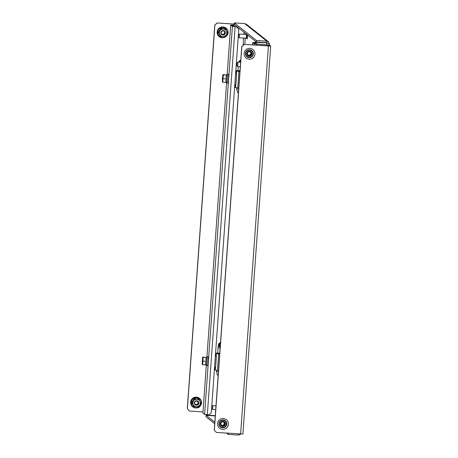 <?xml version="1.0" encoding="UTF-8"?>
<svg xmlns="http://www.w3.org/2000/svg" width="458" height="458" viewBox="0 0 458 458"><rect width="100%" height="100%" fill="white"/><g stroke="black" fill="none" stroke-linecap="round" stroke-linejoin="round"><path stroke-width="0.69" d="M233.872 26.581L234.021 24.52L234.536 24.658M234.404 24.549L234.021 24.52M215.277 415.669L206.169 415.074L206.054 414.662M206.169 415.074L206.197 414.679M214.813 367.305L214.905 369.795M217.705 353.175L215.833 353.055L215.609 356.158M235.149 87.346L235.057 84.856M237.948 70.727L236.082 70.606L235.859 73.709M234.015 26.598L234.158 24.629M238.675 433.915L238.589 435.1L240.942 434.064M214.699 423.696L206.071 416.843L206.174 415.354L215.254 415.95M238.589 435.1L228.204 434.424L226.573 433.125M214.808 422.213L206.174 415.354M228.204 434.424L228.29 433.239M269.424 45.09L269.487 44.18L266.728 42.926L261.621 42.594M256.726 42.371L266.728 42.926M269.476 44.123L268.428 41.758L266.825 41.157L266.722 42.646L255.719 42.119A7.465 0.492 -175.9 0 1 255.283 41.918A7.465 0.492 -175.9 0 1 255.381 41.85L256.205 41.867M267.856 43.367L266.722 42.646M244.692 23.576L266.825 41.157L256.44 40.481L234.307 22.9L244.692 23.576L246.381 24.245L268.428 41.758M256.44 40.481L256.337 41.964L234.198 24.389L234.307 22.9M237.009 62.775L237.816 62.07L237.874 64.469L237.525 66.547L236.815 65.746L237.009 62.775L236.815 65.746M211.917 406.378L212.718 405.674L212.764 407.672L212.472 409.4L211.768 408.599L211.917 406.378L211.768 408.599M247.377 34.854L246.936 38.827L246.816 37.888M247.675 35.089L247.234 38.85L246.936 38.827M246.559 34.877L247.194 34.917L247.234 36.514L246.999 37.9L246.364 37.854M239.402 36.027L239.11 37.756L246.232 38.22L246.478 34.493L239.357 34.029L239.402 36.027M238.595 35.924L238.555 34.734L238.595 35.924M238.555 34.734L239.357 34.029M247.011 34.905L247.057 34.596M206.524 357.761A4.483 0.429 93.7 0 1 206.89 356.627A4.483 0.429 93.7 0 1 207.005 361.425A4.483 0.429 93.7 0 1 206.306 365.57L202.905 413.07L204.594 414.421L232.406 26.427L230.712 25.075L227.197 74.185L230.723 25.093M204.594 414.421L208.905 414.874L211.293 412.79L238.784 29.249L236.614 26.793L233.523 26.501L231.84 25.161L233.975 25.207M187.288 408.593L189.452 411.049L187.288 408.593L214.779 25.053L217.161 22.969L234.215 24.16M217.264 23.055L214.779 25.053M187.385 408.673L214.882 25.138M202.986 411.931L189.452 411.049M217.161 22.969L234.221 24.085M233.975 25.133L230.712 25.075M232.406 26.427L236.717 26.879M195.217 404.237A1.866 1.855 128.5 0 0 197.518 401.334M198.417 404.191A2.238 2.227 128.5 0 0 197.822 401.088A2.238 2.227 128.5 0 0 194.724 401.706A2.238 2.227 128.5 0 0 195.32 404.809A2.238 2.227 128.5 0 0 198.417 404.191M195.011 401.895A1.866 1.855 -51.5 0 1 197.707 401.466A1.866 1.855 -51.5 0 1 198.085 403.962A1.866 1.855 -51.5 0 1 195.389 404.391A1.866 1.855 -51.5 0 1 195.011 401.895M194.284 398.643L194.656 399.061L198.938 399.342L194.404 398.861L191.999 402.439L193.723 406.452L191.753 402.405L194.284 398.643L198.783 398.941L200.753 402.988M193.723 406.452L194.123 406.492L193.224 404.597L191.753 402.405M198.938 399.342L200.816 403.195L199.648 405.015L198.406 406.773L194.123 406.492M194.656 399.061L192.246 402.634M199.648 405.015A3.733 3.71 -51.5 0 1 193.224 404.597A3.733 3.71 128.5 0 1 193.494 400.882A3.733 3.71 -51.5 0 1 199.917 401.3A3.733 3.71 -51.5 0 1 199.648 405.015M217.676 353.559L219.708 353.811L217.687 353.444M217.607 353.513L216.039 353.41L218.661 353.988L217.487 370.345L218.518 370.43M219.691 354.08L218.661 353.988M217.699 353.221L215.821 353.238M214.647 369.595L215.163 370.001L215.569 367.854L216.422 355.958L215.661 355.471M214.808 367.362L215.323 367.774M217.487 370.345L215.163 370.001M215.844 353.101L216.039 353.41M215.638 355.769L216.084 355.803A4.855 0.321 4.1 0 0 215.374 355.832M215.598 367.425A4.855 0.321 -175.9 0 1 214.556 367.259M215.357 356.106A4.855 0.321 4.1 0 0 216.399 356.278M218.174 375.279L217.493 375.176L216.399 371.364L218.432 371.65M220.178 347.284A2.238 2.227 -51.5 0 1 220.47 343.242M220.43 343.803A1.792 1.78 128.5 0 0 220.212 346.78M237.925 71.11L239.958 71.362L237.931 70.996M237.851 71.064L236.282 70.961L238.91 71.54L237.736 87.89L238.767 87.982M239.94 71.631L238.91 71.54M234.891 87.14L235.406 87.552L235.818 85.4L236.671 73.509L235.904 73.022M235.051 84.913L235.567 85.32M237.736 87.89L235.406 87.552M237.948 70.772L236.088 70.652M235.887 73.32L236.328 73.354A4.855 0.321 4.1 0 0 235.618 73.383M235.847 84.976A4.855 0.321 -175.9 0 1 234.799 84.81M235.601 73.658A4.855 0.321 4.1 0 0 236.649 73.83M238.418 92.831L237.736 92.728L236.649 88.915L238.681 89.201M239.391 62.179A2.238 2.227 -51.5 0 1 240.713 60.788M240.673 61.355A1.792 1.78 128.5 0 0 239.912 62.208M202.986 361.15L202.522 364.711L202.127 364.396L202.659 356.965L203.054 357.274L202.986 361.15L205.951 361.345L205.487 364.906L202.522 364.711M203.054 357.274L206.02 357.469L202.659 356.965M206.02 357.469L205.951 361.345M206.89 356.627L208.075 356.702A4.483 0.429 93.7 0 1 208.19 361.499A4.483 0.429 93.7 0 1 207.491 365.65L206.306 365.57A4.483 0.429 93.7 0 1 206.094 364.396M206.014 357.732L206.81 357.784A3.321 0.321 93.7 0 1 206.901 361.339A3.321 0.321 93.7 0 1 206.381 364.413L205.556 364.362M221.746 34.081A1.866 1.855 128.5 0 0 224.054 31.178M221.1 33.778A2.238 2.227 128.5 0 0 224.076 34.797A2.238 2.227 128.5 0 0 225.113 31.802A2.238 2.227 128.5 0 0 222.13 30.789A2.238 2.227 128.5 0 0 221.1 33.778M224.752 31.945A1.866 1.855 -51.5 0 1 221.918 34.236A1.866 1.855 -51.5 0 1 221.918 31.327A1.866 1.855 -51.5 0 1 224.752 31.945M220.819 28.488L221.191 28.9L225.473 29.18L220.939 28.705L218.529 32.278L220.258 36.297L218.289 32.243L220.819 28.488L225.319 28.78L227.288 32.833M218.289 32.243L218.781 32.478L221.191 28.9M220.258 36.297L220.659 36.337L219.76 34.442A3.733 3.71 -51.5 0 1 223.372 29.077A3.733 3.71 128.5 0 1 226.452 31.144A3.733 3.71 -51.5 0 1 226.183 34.86L227.345 33.039L225.473 29.18M218.781 32.478L219.76 34.442A3.733 3.71 -51.5 0 0 226.183 34.86L224.941 36.617L220.659 36.337M261.615 42.691L261.638 42.394M260.173 42.216L256.337 41.964M224.431 421.738A2.616 2.593 -51.5 0 1 223.825 426.112A2.616 2.593 -51.5 0 1 221.18 425.825M225.451 423.994A2.616 2.593 -51.5 0 1 221.231 425.871A2.616 2.593 -51.5 0 1 221.809 421.44A2.616 2.593 -51.5 0 1 225.451 423.994M247.709 55.67A2.616 2.593 128.5 0 0 251.883 53.752A2.616 2.593 128.5 0 0 250.961 51.577M246.793 53.494A2.616 2.593 128.5 0 0 250.429 56.048A2.616 2.593 128.5 0 0 251.013 51.617A2.616 2.593 128.5 0 0 246.793 53.494M268.422 45.972L268.485 45.079L254.402 43.899L252.719 42.56L252.553 44.936M244.229 44.466L241.841 46.55L244.125 44.386L270.712 46.046L269.596 45.147L255.518 43.968L253.829 42.623L255.232 42.628M216.416 432.461L214.247 430.005L216.416 432.461L242.9 434.041L270.712 46.046M241.744 46.47L214.247 430.005M268.485 45.079L269.59 45.972L268.325 45.966L244.125 44.386M241.841 46.55L214.35 430.085M255.238 42.554L252.719 42.56M224.145 421.984A2.238 2.227 -51.5 0 1 224.597 424.978A2.238 2.227 -51.5 0 1 221.357 425.493A2.238 2.227 -51.5 0 1 220.905 422.499A2.238 2.227 -51.5 0 1 224.145 421.984A2.238 2.227 -51.5 0 1 224.597 424.984A2.238 2.227 -51.5 0 1 221.357 425.493M221.185 422.688A1.866 1.855 -51.5 0 1 223.888 422.259A1.866 1.855 -51.5 0 1 224.265 424.755A1.866 1.855 -51.5 0 1 221.563 425.184A1.866 1.855 -51.5 0 1 221.185 422.688M221.397 425.03A1.866 1.855 128.5 0 0 223.699 422.127M250.681 51.828A2.238 2.227 -51.5 0 1 250.675 55.321A2.238 2.227 -51.5 0 1 247.28 54.571A2.238 2.227 -51.5 0 1 250.681 51.828A2.238 2.227 -51.5 0 1 250.681 55.321A2.238 2.227 -51.5 0 1 247.893 55.338M250.932 52.739A1.866 1.855 -51.5 0 1 248.099 55.029A1.866 1.855 -51.5 0 1 248.099 52.115A1.866 1.855 -51.5 0 1 250.932 52.739M247.927 54.874A1.866 1.855 128.5 0 0 250.234 51.972M222.445 78.078L222.909 74.517L223.298 74.826L222.765 82.263L222.376 81.948L222.445 78.078M223.298 74.826L226.269 75.02L222.909 74.517M226.269 75.02L226.195 78.896L223.229 78.702M226.195 78.896L225.731 82.451L222.765 82.263M226.338 81.948A4.483 0.429 -86.3 0 0 226.55 83.121A4.483 0.429 -86.3 0 0 227.248 78.971A4.483 0.429 -86.3 0 0 227.134 74.179A4.483 0.429 -86.3 0 0 226.773 75.312M226.55 83.121L227.735 83.196A4.483 0.429 -86.3 0 0 228.439 79.051A4.483 0.429 -86.3 0 0 228.319 74.253L227.134 74.179M225.805 81.913L226.624 81.965A3.321 0.321 -86.3 0 0 227.145 78.891A3.321 0.321 -86.3 0 0 227.059 75.335L226.263 75.284M244.807 44.432L245.259 38.157M245.522 34.436L245.597 33.434M266.046 42.6L266.436 42.909M244.051 32.209L243.896 34.327M243.627 38.054L243.112 45.273M266.859 43.035L266.733 44.792M222.88 37.785A5.45 5.416 -51.5 0 1 217.144 32.003A5.45 5.416 -51.5 0 1 227.918 31.442M201.383 401.603A5.45 5.416 128.5 0 0 190.614 402.164A5.45 5.416 128.5 0 0 196.35 407.941M202.911 413.087L206.318 365.57M206.959 356.633L226.567 83.121L206.947 356.633M233.036 26.112L233.105 25.15M207.331 414.771L235.143 26.776M192.097 399.903A5.027 4.992 128.5 0 0 193.431 406.853A5.027 4.992 128.5 0 0 200.381 405.467A5.027 4.992 128.5 0 0 199.041 398.517A5.027 4.992 128.5 0 0 192.097 399.903M216.176 355.877L216.336 353.65M220.51 342.704A2.238 2.227 128.5 0 0 219.365 346.677L219.869 347.078M220.888 342.681C219.519 342.847 218.712 343.466 218.455 344.536L218.008 347.943L220.132 347.92M218.008 347.943L217.705 353.152L219.76 353.124M236.42 73.429L236.58 71.202M240.753 60.256A2.238 2.227 128.5 0 0 238.801 62.139M238.194 66.587L237.948 70.704L240.009 70.675M227.271 30.308A5.027 4.992 128.5 0 0 220.584 28.035A5.027 4.992 128.5 0 0 218.271 34.745A5.027 4.992 128.5 0 0 224.958 37.018A5.027 4.992 128.5 0 0 227.271 30.308M256.6 44.128L256.738 42.216M255.587 43.997L255.719 42.119M223.115 420.215A3.624 3.595 128.5 0 0 219.256 423.587A3.624 3.595 128.5 0 0 222.594 427.429A3.624 3.595 128.5 0 0 226.452 424.056A3.624 3.595 128.5 0 0 223.115 420.215M223.166 419.877A3.99 3.962 128.5 0 0 218.918 423.587A3.99 3.962 128.5 0 0 222.599 427.812A3.99 3.962 128.5 0 0 226.842 424.102A3.99 3.962 128.5 0 0 223.166 419.877M222.599 429.358A5.45 5.416 128.5 0 0 228.405 424.285A5.45 5.416 128.5 0 0 223.378 418.503A5.45 5.416 128.5 0 0 217.579 423.576A5.45 5.416 128.5 0 0 222.599 429.358M249.644 50.059A3.624 3.595 -51.5 0 1 252.988 53.901A3.624 3.595 -51.5 0 1 249.129 57.273A3.624 3.595 -51.5 0 1 245.791 53.431A3.624 3.595 -51.5 0 1 249.644 50.059M249.702 49.716A3.99 3.962 -51.5 0 1 253.377 53.947A3.99 3.962 -51.5 0 1 249.129 57.656A3.99 3.962 -51.5 0 1 245.454 53.426A3.99 3.962 -51.5 0 1 249.702 49.716M249.135 59.197A5.45 5.416 -51.5 0 1 244.108 53.42A5.45 5.416 -51.5 0 1 249.913 48.348A5.45 5.416 -51.5 0 1 254.94 54.124A5.45 5.416 -51.5 0 1 249.135 59.197M254.402 43.899L254.322 45.05M268.428 46.046L240.616 434.041M257.138 44.243L257.07 45.227M266.962 44.884L266.894 45.874M255.032 43.584L255.1 42.623M237.525 66.547L240.29 66.725M237.816 62.07L240.61 62.254M212.472 409.4L215.712 409.612M212.718 405.674L215.976 405.885M238.412 36.955L239.093 37.745M200.575 405.593C197.026 411.45 187.734 405.21 191.828 399.714C195.377 393.857 204.669 400.103 200.575 405.593M216.399 371.358L216.479 370.241M217.705 353.152L217.682 353.519M236.649 88.909L236.729 87.793M240.753 60.238L239.442 60.828L238.692 62.128M237.948 70.704L237.925 71.07M217.985 34.837C214.716 28.86 224.804 23.89 227.489 30.159C230.758 36.136 220.664 41.1 217.985 34.837M255.158 43.682L255.283 41.918M252.541 44.936L252.713 42.542"/></g></svg>

